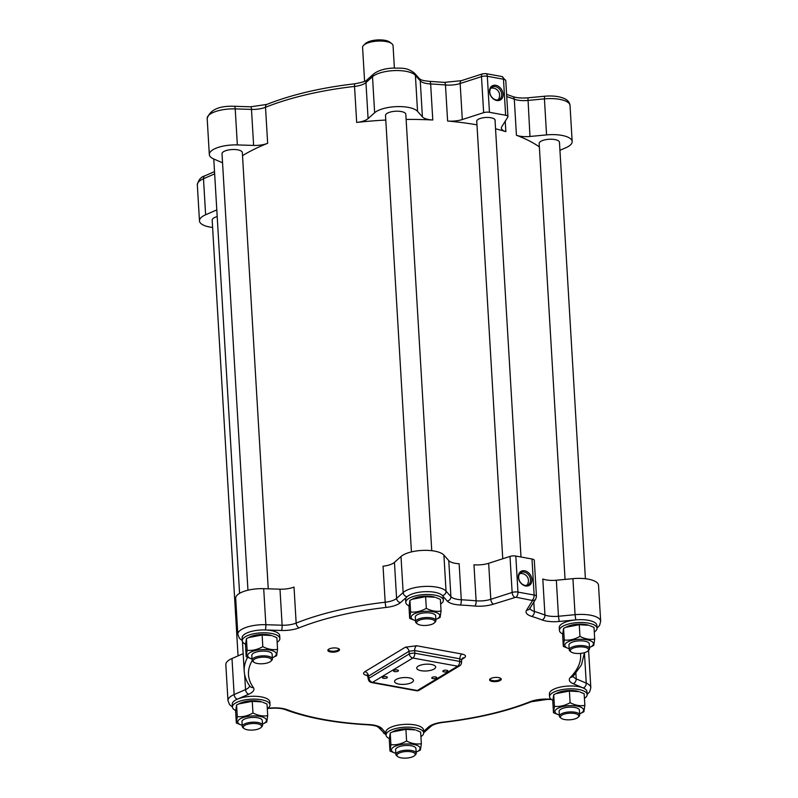 <?xml version="1.0" encoding="UTF-8"?>
<svg xmlns="http://www.w3.org/2000/svg" width="798" height="798" viewBox="0 0 798 798"><rect width="100%" height="100%" fill="white"/><g stroke="black" fill="none" stroke-linecap="round" stroke-linejoin="round"><path stroke-width="1.2" d="M476.795 121.835A9.257 3.322 -3.4 0 1 476.655 121.356A9.257 3.322 -3.4 0 1 485.703 117.486A9.257 3.322 -3.4 0 1 495.149 120.249A9.257 3.322 -3.4 0 1 495.069 120.747M222.552 162.762L213.904 159.071A22.893 8.199 -3.4 0 1 209.325 154.543A22.893 8.199 -3.4 0 1 237.345 144.917L235.211 108.887A4.07 0.938 91.8 0 0 234.413 106.284C219.141 105.665 210.064 109.745 207.181 118.513A22.893 8.199 -3.4 0 1 235.211 108.887L251.49 109.406A15.262 5.466 176.6 0 0 265.515 107.281A170.423 61.077 -3.4 0 1 354.541 86.423A15.262 5.466 176.6 0 0 365.953 82.583L372.506 76.718A22.893 8.199 -3.4 0 1 394.761 70.583A22.893 8.199 -3.4 0 1 415.399 75.331L420.267 80.827A15.262 5.466 176.6 0 0 430.641 83.96A170.423 61.077 -3.4 0 1 445.474 84.987L447.608 121.027A170.423 61.077 -3.4 0 1 476.965 124.847M495.548 128.787A170.423 61.077 -3.4 0 1 505.862 131.65A15.262 5.466 176.6 0 1 501.373 128.119A15.262 5.466 176.6 0 1 501.762 126.742L507.807 117.077A5.087 1.825 -3.4 0 0 507.937 116.618A5.087 1.825 -3.4 0 0 505.633 115.251L489.463 112.299L487.319 76.269L503.488 79.221A5.087 1.825 -3.4 0 1 505.792 80.588L507.937 116.618M447.608 121.027A15.262 5.466 176.6 0 0 462.301 119.54L483.638 112.668A5.087 1.825 -3.4 0 1 489.463 112.299M234.413 106.284L250.692 106.802L266.831 104.408C291.779 94.583 321.095 87.71 354.771 83.79A4.07 0.569 83.5 0 0 354.541 86.423L356.686 122.453A170.423 61.077 -3.4 0 1 385.783 120.049M406.132 119.431A170.423 61.077 -3.4 0 1 432.775 119.989A15.262 5.466 176.6 0 1 422.401 116.857L417.544 111.361A22.893 8.199 -3.4 0 0 396.895 106.613A22.893 8.199 -3.4 0 0 374.641 112.747L368.087 118.613L365.953 82.583A4.07 3.461 48.2 0 1 366.97 79.93L373.524 74.064A4.07 3.461 48.2 0 0 372.506 76.718L374.641 112.747M242.512 155.65A170.423 61.077 -3.4 0 1 267.659 143.311A15.262 5.466 176.6 0 1 253.624 145.436L237.345 144.917M506.75 96.568A170.423 61.077 -3.4 0 1 514.301 99.221L516.436 135.251A170.423 61.077 -3.4 0 1 539.358 146.902M356.686 122.453A15.262 5.466 176.6 0 0 368.087 118.613M516.436 135.251A15.262 5.466 176.6 0 0 529.972 136.478L546.56 134.892A22.893 8.199 -3.4 0 1 572.166 141.555A22.893 8.199 -3.4 0 1 566.011 147.66L559.947 150.303M496.755 100.498A8.14 6.274 58.9 0 0 501.982 90.194A8.14 6.274 58.9 0 0 490.181 88.049A8.14 6.274 58.9 0 0 496.755 100.498M496.147 99.89A7.122 5.496 -121.1 0 1 490.171 94.164A7.122 5.496 -121.1 0 1 492.077 87.152A7.122 5.496 -121.1 0 1 500.456 90.413A7.122 5.496 -121.1 0 1 499.428 99.351A7.122 5.496 -121.1 0 1 496.147 99.89M212.597 227.46A22.893 8.199 -3.4 0 1 199.47 220.876A22.893 8.199 -3.4 0 1 205.625 214.772L216.797 209.894M238.053 655.876L212.168 220.118A10.175 3.651 -3.4 0 1 216.797 216.737A10.175 3.651 -3.4 0 1 217.196 216.627M565.054 579.398L539.159 143.51A10.175 3.651 -3.4 0 1 549.104 139.271A10.175 3.651 -3.4 0 1 559.468 142.303L585.403 578.72M247.949 590.211L222.014 153.795A10.175 3.651 -3.4 0 1 236.787 149.695A10.175 3.651 -3.4 0 1 242.333 152.588L268.248 588.814M411.439 551.907L385.514 115.491A10.175 3.651 -3.4 0 1 395.299 111.251A10.175 3.651 -3.4 0 1 405.813 114.164A10.175 3.651 -3.4 0 1 405.823 114.284L431.758 550.7M597.004 628.156L599.567 625.442L600.675 621.333L598.53 585.303A22.893 8.199 176.6 0 0 572.924 578.65L556.336 580.226A15.262 5.466 -3.4 0 1 542.8 578.999L544.944 615.039A170.423 61.077 176.6 0 0 534.361 611.428L533.812 602.091M531.997 558.999L534.131 595.029A5.087 1.825 176.6 0 1 536.446 596.405L534.301 560.376A5.087 1.825 176.6 0 0 531.997 558.999L515.827 556.056A5.087 1.825 176.6 0 0 510.002 556.425L488.665 563.288A15.262 5.466 -3.4 0 1 473.972 564.775L476.117 600.804A170.423 61.077 176.6 0 0 461.284 599.777L459.139 563.747A15.262 5.466 -3.4 0 1 448.765 560.605L443.907 555.109A22.893 8.199 176.6 0 0 423.259 550.371A22.893 8.199 176.6 0 0 401.005 556.505L394.451 562.371A15.262 5.466 -3.4 0 1 383.05 566.211L385.185 602.241A170.423 61.077 176.6 0 0 296.158 623.098L294.023 587.069A15.262 5.466 -3.4 0 1 279.988 589.183L263.709 588.675A22.893 8.199 176.6 0 0 235.689 598.3L237.824 634.33L239.41 638.28L242.283 640.664M559.428 630.45L559.258 627.597A18.823 6.743 -3.4 0 1 575.777 619.896A18.823 6.743 -3.4 0 1 596.834 625.373L597.004 628.216A18.823 6.743 176.6 0 0 594.969 625.403A18.823 6.743 176.6 0 0 575.947 622.739A18.823 6.743 176.6 0 0 559.428 630.45A18.823 6.743 176.6 0 0 562.68 633.941M405.783 602.42L405.613 599.577A18.823 6.743 -3.4 0 1 407.11 596.705A18.823 6.743 -3.4 0 1 425.414 591.667A18.823 6.743 -3.4 0 1 442.381 595.567A18.823 6.743 -3.4 0 1 443.189 597.343L443.359 600.186A18.823 6.743 176.6 0 0 442.551 598.41A18.823 6.743 176.6 0 0 425.583 594.51A18.823 6.743 176.6 0 0 405.783 602.42A18.823 6.743 176.6 0 0 409.035 605.911M242.283 640.724L242.113 637.881A18.823 6.743 -3.4 0 1 265.155 629.961A18.823 6.743 -3.4 0 1 279.689 635.647L279.859 638.49A18.823 6.743 176.6 0 0 265.325 632.814A18.823 6.743 176.6 0 0 245.325 636.734A18.823 6.743 176.6 0 0 242.283 640.724A18.823 6.743 176.6 0 0 245.545 644.215M232.427 707.058L232.258 704.215A18.823 6.743 -3.4 0 1 237.325 699.188A18.823 6.743 -3.4 0 1 257.764 696.435A18.823 6.743 -3.4 0 1 269.844 701.981L270.013 704.824A18.823 6.743 176.6 0 0 250.821 699.208A18.823 6.743 176.6 0 0 232.427 707.058A18.823 6.743 176.6 0 0 234.462 709.861A18.823 6.743 176.6 0 0 235.689 710.549M386.072 735.078L385.903 732.235A18.823 6.743 -3.4 0 1 404.297 724.385A18.823 6.743 -3.4 0 1 423.489 730L423.648 732.843A18.823 6.743 176.6 0 0 404.466 727.227A18.823 6.743 176.6 0 0 386.072 735.078A18.823 6.743 176.6 0 0 386.88 736.863A18.823 6.743 176.6 0 0 389.334 738.569M549.573 696.774L549.403 693.931A18.823 6.743 -3.4 0 1 562.051 686.749A18.823 6.743 -3.4 0 1 583.218 687.976A18.823 6.743 -3.4 0 1 586.979 691.696L587.148 694.539A18.823 6.743 176.6 0 0 583.388 690.829A18.823 6.743 176.6 0 0 562.221 689.592A18.823 6.743 176.6 0 0 549.573 696.774A18.823 6.743 176.6 0 0 552.824 700.265M498.6 677.612A5.845 2.095 176.6 0 0 489.972 679.058A5.845 2.095 176.6 0 0 492.226 681.462A5.845 2.095 176.6 0 0 499.199 680.943A5.845 2.095 176.6 0 0 500.755 678.42A5.845 2.095 176.6 0 0 498.6 677.612M336.876 648.116A5.845 2.095 176.6 0 0 328.247 649.562A5.845 2.095 176.6 0 0 330.492 651.966A5.845 2.095 176.6 0 0 337.464 651.447A5.845 2.095 176.6 0 0 339.03 648.914A5.845 2.095 176.6 0 0 336.876 648.116M594.281 632.006A18.823 6.743 176.6 0 0 597.004 628.216M565.722 627.308L567.318 626.55A14.344 5.137 -3.4 0 1 588.705 625.283L579.268 624.724L565.722 627.308L563.578 628.405L562.63 634.769L563.318 646.41L564.266 640.046C569.602 640.535 574.829 639.308 579.956 636.375C584.974 638.979 589.892 639.876 594.7 639.058L594.011 627.418L589.762 625.632M579.956 636.375L579.268 624.724M594.7 639.058L593.752 645.422L590.011 647.278A14.344 5.137 176.6 0 0 591.887 641.512A14.344 5.137 176.6 0 0 570.919 640.704A14.344 5.137 176.6 0 0 568.625 648.545A14.344 5.137 176.6 0 0 569.174 648.724M589.483 647.517A14.344 5.137 176.6 0 0 590.011 647.278M568.625 648.545L563.318 646.41M587.966 650.949L588.854 650.081A10.175 3.651 176.6 0 0 589.552 648.634L589.273 643.896A10.175 3.651 176.6 0 0 578.899 640.864A10.175 3.651 176.6 0 0 568.954 645.103L569.243 649.841A10.175 3.651 176.6 0 0 570.101 651.198L571.089 651.946A9.157 3.282 -3.4 0 1 579.258 646.919A9.157 3.282 -3.4 0 1 587.966 650.949A9.157 3.282 -3.4 0 1 584.425 652.694A9.157 3.282 -3.4 0 1 571.089 651.946M564.266 640.046L563.578 628.405M589.552 648.634A10.175 3.651 176.6 0 0 579.178 645.602A10.175 3.651 176.6 0 0 569.243 649.841M440.636 603.976A18.823 6.743 176.6 0 0 443.359 600.186M412.077 599.278L413.673 598.53A14.344 5.137 -3.4 0 1 425.344 596.126A14.344 5.137 -3.4 0 1 435.06 597.253L425.623 596.705L412.077 599.278L409.933 600.375L408.985 606.739L409.673 618.39L410.621 612.026C415.958 612.515 421.184 611.288 426.312 608.345L425.623 596.705M426.312 608.345C431.329 610.959 436.247 611.857 441.055 611.039L440.366 599.388L436.117 597.612M410.621 612.026L409.933 600.375M441.055 611.039L440.107 617.403L436.366 619.248A14.344 5.137 176.6 0 0 438.631 613.762A14.344 5.137 176.6 0 0 426.242 611.298A14.344 5.137 176.6 0 0 412.496 614.969A14.344 5.137 176.6 0 0 414.98 620.525A14.344 5.137 176.6 0 0 415.529 620.694M435.848 619.487A14.344 5.137 176.6 0 0 436.366 619.248M414.98 620.525L409.673 618.39M435.618 616.146A10.175 3.651 176.6 0 0 435.628 615.876A10.175 3.651 176.6 0 0 435.618 615.757A10.175 3.651 176.6 0 0 425.105 612.844A10.175 3.651 176.6 0 0 415.319 617.083L415.598 621.822A10.175 3.651 176.6 0 0 416.456 623.168L417.444 623.926A9.157 3.282 -3.4 0 1 423.698 619.078A9.157 3.282 -3.4 0 1 434.94 621.522A9.157 3.282 -3.4 0 1 434.321 622.919A9.157 3.282 -3.4 0 1 426.002 625.442A9.157 3.282 -3.4 0 1 417.444 623.926M434.321 622.919L435.219 622.061A10.175 3.651 176.6 0 0 435.908 620.615A10.175 3.651 176.6 0 0 435.898 620.505A10.175 3.651 176.6 0 0 425.384 617.582A10.175 3.651 176.6 0 0 415.598 621.822M277.135 642.28A18.823 6.743 176.6 0 0 279.859 638.49M248.577 637.582L250.173 636.834A14.344 5.137 -3.4 0 1 271.569 635.557L262.123 635.009L248.577 637.582L246.432 638.679L245.485 645.053L246.183 656.694L247.131 650.33L246.432 638.679M247.131 650.33C252.457 650.819 257.684 649.592 262.811 646.649C267.829 649.263 272.746 650.161 277.554 649.343L276.866 637.702L272.627 635.916M272.347 657.791A14.344 5.137 176.6 0 0 272.876 657.562A14.344 5.137 176.6 0 0 270.552 650.21A14.344 5.137 176.6 0 0 249.974 652.594A14.344 5.137 176.6 0 0 251.48 658.829A14.344 5.137 176.6 0 0 252.028 658.998M251.48 658.829L246.183 656.694M277.554 649.343L276.617 655.707L272.876 657.562M270.831 661.223L271.719 660.365A10.175 3.651 176.6 0 0 272.417 658.919L272.128 654.18A10.175 3.651 176.6 0 0 267.52 651.437A10.175 3.651 176.6 0 0 266.592 651.288A10.175 3.651 176.6 0 0 251.819 655.387L252.098 660.126A10.175 3.651 176.6 0 0 252.956 661.472L253.944 662.23A9.157 3.282 -3.4 0 1 256.028 658.41A9.157 3.282 -3.4 0 1 266.462 657.323A9.157 3.282 -3.4 0 1 270.831 661.223A9.157 3.282 -3.4 0 1 262.502 663.746A9.157 3.282 -3.4 0 1 253.944 662.23M262.811 646.649L262.123 635.009M272.417 658.919A10.175 3.651 176.6 0 0 266.871 656.026A10.175 3.651 176.6 0 0 252.098 660.126M385.963 733.163L381.853 728.524A19.332 6.933 176.6 0 0 368.706 724.554A166.353 59.611 -3.4 0 1 287.051 709.651A19.332 6.933 176.6 0 0 269.904 708.105L267.29 708.624A18.823 6.743 176.6 0 0 270.013 704.824M238.732 703.916L240.318 703.158A14.344 5.137 -3.4 0 1 261.714 701.891L252.268 701.332L238.732 703.916L236.577 705.013L235.639 711.377L236.328 723.018L237.275 716.654C242.602 717.143 247.839 715.916 252.966 712.983C257.973 715.587 262.891 716.484 267.709 715.676L266.761 722.04L263.021 723.886A14.344 5.137 176.6 0 0 262.761 717.113A14.344 5.137 176.6 0 0 244.018 717.282A14.344 5.137 176.6 0 0 239.35 724.105A14.344 5.137 176.6 0 0 241.624 725.163A14.344 5.137 176.6 0 0 242.183 725.332M267.709 715.676L267.011 704.026L262.771 702.25M241.624 725.163L236.328 723.018M262.492 724.125A14.344 5.137 176.6 0 0 263.021 723.886M260.976 727.557L261.864 726.689A10.175 3.651 176.6 0 0 262.562 725.252L262.273 720.504A10.175 3.651 176.6 0 0 247.52 718.09A10.175 3.651 176.6 0 0 246.592 718.33A10.175 3.651 176.6 0 0 241.964 721.711L242.243 726.459A10.175 3.651 176.6 0 0 243.111 727.806L244.098 728.554A9.157 3.282 -3.4 0 1 247.48 724.295A9.157 3.282 -3.4 0 1 258.233 723.956A9.157 3.282 -3.4 0 1 260.976 727.557A9.157 3.282 -3.4 0 1 252.657 730.07A9.157 3.282 -3.4 0 1 244.098 728.554M237.275 716.654L236.577 705.013M252.966 712.983L252.268 701.332M262.562 725.252A10.175 3.651 176.6 0 0 257.156 722.38A10.175 3.651 176.6 0 0 246.871 723.078A10.175 3.651 176.6 0 0 242.243 726.459M420.925 736.634A18.823 6.743 176.6 0 0 423.648 732.843M392.367 731.946L393.963 731.187A14.344 5.137 -3.4 0 1 415.359 729.921L405.913 729.362L392.367 731.946L390.222 733.043L389.284 739.407L389.973 751.048L390.92 744.684C396.247 745.172 401.474 743.945 406.601 741.003C411.618 743.616 416.536 744.514 421.354 743.696L420.406 750.06L416.666 751.915A14.344 5.137 176.6 0 0 415.469 744.843A14.344 5.137 176.6 0 0 395.618 746.03A14.344 5.137 176.6 0 0 395.269 753.182A14.344 5.137 176.6 0 0 395.828 753.352M421.354 743.696L420.656 732.055L416.416 730.27M395.269 753.182L389.973 751.048M416.137 752.145A14.344 5.137 176.6 0 0 416.666 751.915M414.621 755.576A9.157 3.282 -3.4 0 1 406.302 758.1A9.157 3.282 -3.4 0 1 397.733 756.584A9.157 3.282 -3.4 0 1 396.975 755.467A9.157 3.282 -3.4 0 1 407.559 751.507A9.157 3.282 -3.4 0 1 414.621 755.576L415.509 754.718A10.175 3.651 176.6 0 0 416.207 753.272L415.918 748.534A10.175 3.651 176.6 0 0 405.933 745.472A10.175 3.651 176.6 0 0 395.618 749.462A10.175 3.651 176.6 0 0 395.609 749.741A10.175 3.651 176.6 0 0 395.618 749.851M390.92 744.684L390.222 733.043M406.601 741.003L405.913 729.362M416.207 753.272A10.175 3.651 176.6 0 0 405.833 750.24A10.175 3.651 176.6 0 0 395.888 754.479A10.175 3.651 176.6 0 0 395.898 754.589A10.175 3.651 176.6 0 0 396.756 755.826L397.733 756.584M584.425 698.33A18.823 6.743 176.6 0 0 587.148 694.539M555.867 693.642L557.463 692.883A14.344 5.137 -3.4 0 1 578.859 691.617L569.413 691.058L555.867 693.642L553.722 694.729L552.775 701.103L553.473 712.744L554.41 706.38C559.747 706.868 564.974 705.641 570.101 702.699C575.119 705.312 580.036 706.21 584.844 705.392L583.897 711.756L580.166 713.611A14.344 5.137 176.6 0 0 581.263 713.023A14.344 5.137 176.6 0 0 578.031 706.31A14.344 5.137 176.6 0 0 558.69 707.906A14.344 5.137 176.6 0 0 558.77 714.878A14.344 5.137 176.6 0 0 559.318 715.048M584.844 705.392L584.156 693.751L579.917 691.966M558.77 714.878L553.473 712.744M579.637 713.841A14.344 5.137 176.6 0 0 580.166 713.611M578.111 717.272L579.009 716.414A10.175 3.651 176.6 0 0 579.697 714.968L579.418 710.23A10.175 3.651 176.6 0 0 569.044 707.188A10.175 3.651 176.6 0 0 559.109 711.437L559.388 716.175A10.175 3.651 176.6 0 0 560.246 717.522L561.233 718.28A9.157 3.282 -3.4 0 1 569.403 713.242A9.157 3.282 -3.4 0 1 578.111 717.272A9.157 3.282 -3.4 0 1 565.443 719.666A9.157 3.282 -3.4 0 1 561.233 718.28M570.101 702.699L569.413 691.058M554.41 706.38L553.722 694.729M579.697 714.968A10.175 3.651 176.6 0 0 569.323 711.936A10.175 3.651 176.6 0 0 559.388 716.175M462.411 658.18A4.07 3.142 -121.1 0 1 464.227 657.911C466.501 656.225 465.713 654.919 461.862 654.011A4.07 2.145 -79.7 0 0 459.857 658.809L461.703 659.836L461.513 662.689A4.07 1.357 -176 0 0 459.678 661.402L414.85 653.223A4.07 0.988 175.3 0 0 409.244 653.941L368.955 678.26A4.07 1.536 169.1 0 0 368.327 679.317A4.07 4.07 0 0 0 371.589 682.559L416.426 690.729A4.07 2.145 -79.7 0 0 417.384 690.519A4.07 3.142 58.9 0 0 419.259 690.21L459.548 665.891A4.07 3.142 -121.1 0 1 457.673 666.2A4.07 2.145 -79.7 0 0 459.678 661.402L459.857 658.809L414.621 650.55L409.025 651.268L409.244 653.941A4.07 3.142 -121.1 0 0 412.845 658.021L457.673 666.2L417.384 690.519L372.546 682.34A4.07 2.145 100.3 0 1 371.589 682.559M461.862 654.011L416.626 645.762L405.424 647.188L364.866 671.667C362.591 673.362 363.379 674.659 367.23 675.567A4.07 2.145 100.3 0 1 367.359 675.497M368.157 675.357A4.07 2.145 100.3 0 1 368.187 675.357L366.871 674.968L367.798 676.544L409.025 651.268A4.07 3.142 -121.1 0 0 405.424 647.188M364.866 671.667A4.07 3.142 -121.1 0 1 368.467 675.746L368.955 678.26A4.07 3.142 58.9 0 0 372.546 682.34L412.845 658.021A4.07 2.145 100.3 0 0 414.85 653.223L414.621 650.55A4.07 2.145 -79.7 0 1 416.626 645.762M409.184 677.851A9.476 3.401 -3.4 0 1 413.484 680.405A9.476 3.401 -3.4 0 1 404.227 684.355A9.476 3.401 -3.4 0 1 394.561 681.532A9.476 3.401 -3.4 0 1 399.419 678.23A9.476 3.401 -3.4 0 1 409.184 677.851M431.369 664.465A9.476 3.401 -3.4 0 1 435.658 667.018A9.476 3.401 -3.4 0 1 426.401 670.968A9.476 3.401 -3.4 0 1 416.736 668.135A9.476 3.401 -3.4 0 1 421.603 664.844A9.476 3.401 -3.4 0 1 431.369 664.465M435.628 676.943A2.504 0.898 -3.4 0 1 436.765 677.622A2.504 0.898 -3.4 0 1 434.321 678.659A2.504 0.898 -3.4 0 1 431.768 677.911A2.504 0.898 -3.4 0 1 433.055 677.043A2.504 0.898 -3.4 0 1 435.628 676.943M386.232 676.654A2.504 0.898 -3.4 0 1 387.369 677.322A2.504 0.898 -3.4 0 1 384.925 678.37A2.504 0.898 -3.4 0 1 382.372 677.622A2.504 0.898 -3.4 0 1 383.658 676.754A2.504 0.898 -3.4 0 1 386.232 676.654M397.324 669.951A2.504 0.898 -3.4 0 1 398.451 670.629A2.504 0.898 -3.4 0 1 396.007 671.677A2.504 0.898 -3.4 0 1 393.464 670.928A2.504 0.898 -3.4 0 1 394.741 670.061A2.504 0.898 -3.4 0 1 397.324 669.951M446.72 670.25A2.504 0.898 -3.4 0 1 447.848 670.919A2.504 0.898 -3.4 0 1 445.404 671.966A2.504 0.898 -3.4 0 1 442.86 671.218A2.504 0.898 -3.4 0 1 444.137 670.35A2.504 0.898 -3.4 0 1 446.72 670.25M338.611 648.654A5.137 1.845 -3.4 0 1 338.771 649.073A5.137 1.845 -3.4 0 1 336.138 650.859A5.137 1.845 -3.4 0 1 330.841 651.068A5.137 1.845 -3.4 0 1 328.507 649.682A5.137 1.845 -3.4 0 1 328.626 649.253M500.346 678.16A5.137 1.845 -3.4 0 1 500.506 678.569A5.137 1.845 -3.4 0 1 497.872 680.365A5.137 1.845 -3.4 0 1 492.575 680.574A5.137 1.845 -3.4 0 1 490.241 679.188A5.137 1.845 -3.4 0 1 490.351 678.749M524.695 570.799A8.14 6.274 58.9 0 0 519.478 581.104A8.14 6.274 58.9 0 0 531.269 583.258A8.14 6.274 58.9 0 0 524.695 570.799M524.196 572.086A7.122 5.496 -121.1 0 1 530.171 577.802A7.122 5.496 -121.1 0 1 528.276 584.824A7.122 5.496 -121.1 0 1 519.897 581.562A7.122 5.496 -121.1 0 1 520.914 572.625A7.122 5.496 -121.1 0 1 524.196 572.086M587.148 694.479L589.742 691.726L590.819 687.667L588.675 651.637A22.893 8.199 176.6 0 0 588.395 650.53M243.161 653.652L231.989 658.52A22.893 8.199 176.6 0 0 225.834 664.624L227.969 700.664L229.555 704.604L232.427 706.998M364.596 81.356L362.581 47.471A15.262 5.466 -3.4 0 1 363.629 45.306A15.262 5.466 -3.4 0 1 364.486 44.608A15.262 5.466 -3.4 0 1 378.511 41.057A15.262 5.466 -3.4 0 1 391.758 43.641A15.262 5.466 -3.4 0 1 393.055 45.666L394.382 67.99M391.758 43.641L389.793 42.134A13.227 4.738 176.6 0 0 378.302 39.9A13.227 4.738 176.6 0 0 366.152 42.972A13.227 4.738 176.6 0 0 365.404 43.581L363.629 45.306M373.524 74.064C377.943 70.573 384.387 68.568 392.855 68.059C401.753 68.458 406.551 66.932 414.561 73.256L419.419 78.753C420.925 79.471 420.227 80.438 429.723 81.356A4.07 1.127 92.9 0 1 430.641 83.96L432.775 119.989M266.831 104.408A4.07 2.584 68.3 0 0 265.515 107.281L267.659 143.311M247.609 657.372A170.423 61.077 176.6 0 0 244.198 671.108L242.442 641.452M505.234 121.186L505.862 131.65M414.561 73.256A4.07 3.661 138.5 0 1 415.399 75.331L417.544 111.361M419.419 78.753A4.07 3.661 138.5 0 1 420.267 80.827L422.401 116.857M462.301 119.54L460.157 83.511L481.493 76.638L483.638 112.668M429.723 81.356L444.356 82.374A4.07 1.456 95 0 1 445.474 84.987A15.262 5.466 176.6 0 0 460.157 83.511A4.07 2.214 72.2 0 1 461.354 80.678L482.69 73.805A4.07 2.214 72.2 0 0 481.493 76.638A5.087 1.825 -3.4 0 1 487.319 76.269A4.07 2.145 100.3 0 0 485.832 73.606L482.69 73.805M485.832 73.606L502.002 76.548A4.07 2.145 100.3 0 1 503.488 79.221L505.633 115.251M506.62 94.373L512.615 96.508A4.07 2.973 110.7 0 1 514.301 99.221A15.262 5.466 176.6 0 0 527.827 100.448L544.426 98.862L546.56 134.892M529.972 136.478L527.937 97.815L544.525 96.239L544.426 98.862A22.893 8.199 -3.4 0 1 570.031 105.516L572.166 141.555M205.625 214.772L203.49 178.742A4.07 2.723 66.4 0 1 204.827 175.849C200.936 176.917 198.443 179.919 197.325 184.847A22.893 8.199 -3.4 0 1 203.49 178.742L214.662 173.864M250.692 106.802A4.07 0.938 91.8 0 1 251.49 109.406L253.624 145.436M600.675 621.333A22.893 8.199 176.6 0 0 575.069 614.679L572.924 578.65M460.386 605.034A4.07 1.127 -87.1 0 0 461.284 599.777A15.262 5.466 -3.4 0 1 450.91 596.645L446.042 591.148A4.07 3.661 -41.5 0 1 442.381 595.567L447.249 601.064A19.332 6.933 176.6 0 0 460.386 605.034A166.353 59.611 -3.4 0 1 474.87 606.041A19.332 6.933 176.6 0 0 493.473 604.156L515.977 597.213L532.575 600.535L526.54 610.191A19.332 6.933 176.6 0 0 531.727 616.405A166.353 59.611 -3.4 0 1 542.051 619.926A19.332 6.933 176.6 0 0 559.189 621.482L575.777 619.896L575.069 614.679L558.47 616.265L556.336 580.226M559.189 621.482L558.47 616.265A15.262 5.466 -3.4 0 1 544.944 615.039A4.07 2.973 -69.3 0 1 542.051 619.926M531.727 616.405A4.07 2.733 -73 0 0 534.361 611.428A15.262 5.466 -3.4 0 1 529.942 608.275M493.473 604.156A4.07 2.214 -107.8 0 1 490.8 599.318L488.665 563.288M532.146 600.166A4.07 2.145 -79.7 0 0 534.131 595.029L517.962 592.086A5.087 1.825 176.6 0 0 512.136 592.455L490.8 599.318A15.262 5.466 -3.4 0 1 476.117 600.804A4.07 1.456 -85 0 1 474.87 606.041M448.765 560.605L450.91 596.645A4.07 3.661 -41.5 0 1 447.249 601.064M299.21 627.797A4.07 2.584 -111.7 0 1 296.158 623.098A15.262 5.466 -3.4 0 1 282.133 625.223L265.854 624.704A4.07 0.938 -88.2 0 1 265.155 629.961L281.435 630.48A19.332 6.933 176.6 0 0 299.21 627.797A166.353 59.611 -3.4 0 1 386.112 607.438A19.332 6.933 176.6 0 0 400.556 602.57L407.11 596.705A4.07 3.461 -131.8 0 1 403.15 592.535A22.893 8.199 176.6 0 1 425.404 586.4A22.893 8.199 176.6 0 1 446.042 591.148L443.907 555.109M400.556 602.57A4.07 3.461 -131.8 0 1 396.596 598.4L403.15 592.535L401.005 556.505M386.112 607.438A4.07 0.569 -96.5 0 1 385.185 602.241A15.262 5.466 -3.4 0 0 396.596 598.4L394.451 562.371M279.988 589.183L282.133 625.223A4.07 0.938 -88.2 0 1 281.435 630.48M237.824 634.33A22.893 8.199 176.6 0 1 265.854 624.704L263.709 588.675M249.644 685.861A15.262 5.466 -3.4 0 1 245.545 689.572L234.133 694.549A4.07 2.723 -113.6 0 0 237.325 699.188L248.737 694.21A19.332 6.933 176.6 0 0 253.375 687.557A166.353 59.611 -3.4 0 1 252.208 660.574M269.904 708.105L267.739 708.305M551.079 699.208L547.657 699.098A19.332 6.933 176.6 0 0 529.892 701.781A166.353 59.611 -3.4 0 1 442.99 722.14A19.332 6.933 176.6 0 0 428.536 727.008L423.568 731.457M580.465 653.402A166.353 59.611 -3.4 0 1 570.49 677.283A19.332 6.933 176.6 0 0 573.173 683.696L583.218 687.976A4.07 3.082 -66.9 0 0 586.241 683.138L576.196 678.859A15.262 5.466 -3.4 0 1 573.223 676.275M461.773 659.397L464.227 657.911M510.002 556.425L512.136 592.455A4.07 2.214 72.2 0 0 514.81 597.293M253.375 687.557A4.07 3.701 144.3 0 1 249.844 686.14C246.432 681.422 244.557 676.415 244.198 671.108M248.737 694.21A4.07 2.723 -113.6 0 1 245.545 689.572L244.657 674.629M231.989 658.52L234.133 694.549A22.893 8.199 176.6 0 0 227.969 700.664M287.051 709.651A4.07 2.973 110.7 0 1 285.385 709.671C307.779 718.01 335.409 723.058 368.277 724.823C377.783 725.741 377.075 726.709 378.581 727.427A4.07 3.661 138.5 0 1 378.571 727.417M381.853 728.524A4.07 3.661 138.5 0 1 378.581 727.427L386.072 735.018M386.013 734.07A4.07 3.661 138.5 0 1 383.439 732.923M423.638 732.634A4.07 3.461 48.2 0 0 424.476 732.115L431.03 726.25C433.244 724.454 437.314 723.168 443.229 722.39C476.905 718.469 506.221 711.597 531.169 701.771L547.308 699.377L551.488 699.507M428.536 727.008A4.07 3.461 48.2 0 0 431.03 726.25M529.892 701.781A4.07 2.584 68.3 0 0 531.169 701.771M590.819 687.667A22.893 8.199 176.6 0 0 586.241 683.138L584.475 653.353M573.173 683.696A4.07 3.082 -66.9 0 0 576.196 678.859L575.877 673.342M570.49 677.283A4.07 3.541 44.1 0 0 573.183 676.315L581.473 664.844L584.485 652.674M526.54 610.191A4.07 3.681 32 0 0 529.762 608.555L535.807 598.899A4.07 3.681 32 0 1 532.575 600.535M515.977 597.213A4.07 2.145 -79.7 0 0 517.962 592.086L515.827 556.056M520.994 556.994L495.009 119.77M502.75 558.76L476.735 120.857M239.58 593.333L213.774 159.011M512.615 96.508C516.436 97.885 521.533 98.324 527.937 97.815M544.525 96.239C552.555 95.521 559.228 96.319 564.535 98.633C567.897 100.239 569.732 102.543 570.031 105.516M204.827 175.849L214.522 171.62M354.771 83.79C362.482 82.334 366.551 81.047 366.97 79.93M444.356 82.374L461.354 80.678M505.792 80.588L502.002 76.548M497.982 99.89A7.272 7.272 0 0 0 490.91 88.179M207.181 118.513L209.325 154.543M197.325 184.847L199.47 220.876M435.628 615.876L435.908 620.615M395.609 749.741L395.888 754.479M270.063 708.365C276.467 707.856 281.564 708.295 285.385 709.671M423.648 732.783L424.476 732.115M529.882 607.896L529.762 608.555M536.446 596.405L535.807 598.899M367.788 676.544L368.327 679.317M462.351 658.22L461.703 659.836M416.426 690.729A4.07 4.07 0 0 0 419.259 690.21M459.548 665.891A4.07 4.07 0 0 0 461.513 662.689M526.82 585.373A7.272 7.272 0 0 0 519.757 573.652"/></g></svg>
